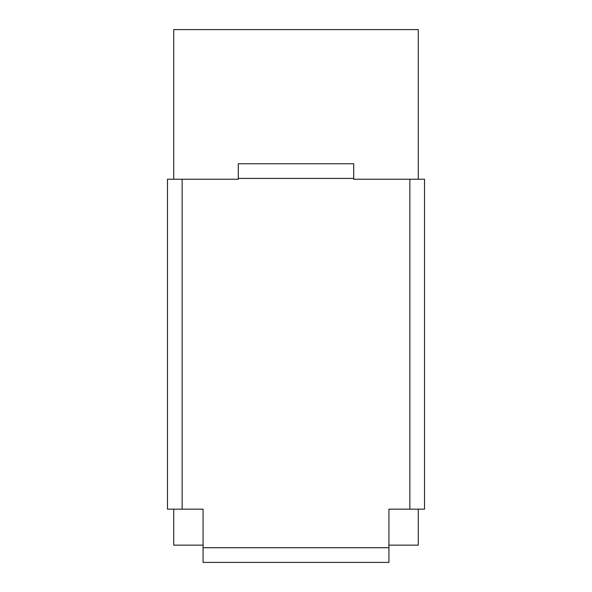 <?xml version="1.0" encoding="UTF-8"?>
<svg xmlns="http://www.w3.org/2000/svg" width="592" height="592" viewBox="0 0 592 592"><rect width="100%" height="100%" fill="white"/><g stroke="black" fill="none" stroke-linecap="round" stroke-linejoin="round"><path stroke-width="0.89" d="M353.713 178.429L238.287 178.429L238.287 163.755L353.713 163.755L353.713 179.221L424.523 179.221L424.523 509.172L409.849 509.172L409.849 179.221M173.722 509.172L173.722 545.151L203.071 545.151M173.722 179.221L173.722 29.6L418.278 29.6L418.278 179.221M418.278 509.172L418.278 545.151L388.929 545.151M203.071 562.4L203.071 547.726L388.929 547.726L388.929 562.4L203.071 562.4M182.151 509.172L167.477 509.172L167.477 179.221L182.151 179.221L182.151 509.172L203.071 509.172L203.071 547.726M238.287 178.429L238.287 179.221L182.151 179.221M409.849 509.172L388.929 509.172L388.929 547.726"/></g></svg>

